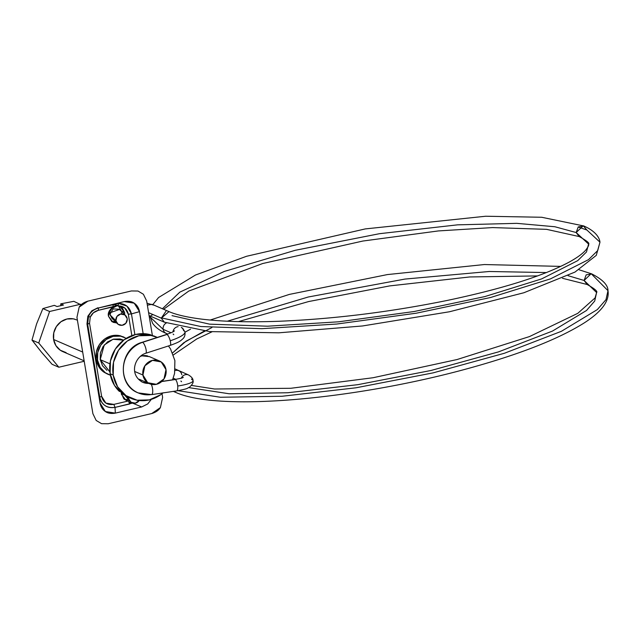 <?xml version="1.0" encoding="UTF-8"?>
<svg xmlns="http://www.w3.org/2000/svg" width="640" height="640" viewBox="0 0 640 640"><rect width="100%" height="100%" fill="white"/><g stroke="black" fill="none" stroke-linecap="round" stroke-linejoin="round"><path stroke-width="0.96" d="M166.808 333.608A5.776 5.376 -66.6 0 1 163.152 329.352L150.032 316.92L163.152 329.352A5.776 5.376 113.4 0 0 166.808 333.608M578.176 226.976L586.896 230.024L599.96 242.176L597.728 250.544L588.512 259.64L550.496 278.872L490.616 297.496L416.304 313.2L336.76 324.04L261.832 328.672L200.816 326.528L161.256 317.864L200.816 326.528L261.832 328.672L336.76 324.04L416.304 313.2L490.616 297.496L550.496 278.872L588.512 259.64L597.728 250.544L599.96 242.176C599.544 237.848 595.816 231.288 583.84 225.992L578.232 226.928L576.168 232.536L554.872 226.744L516.736 223.344L457.584 224.84L379.488 233.696L295.248 250.296L224.272 271.448L179.864 292.12L162.4 308.768L179.864 292.12L224.272 271.448L295.248 250.296L379.488 233.696L457.584 224.84L516.736 223.344L554.872 226.744L576.168 232.536L588.576 244.08L576.168 232.536L583.24 225.776L586.896 230.024M172.024 315.64L209.616 324.16L267.552 326.2L338.688 321.8L414.208 311.504L484.76 296.6L541.608 278.92L577.704 260.656L586.456 252.016L588.576 244.08C589.888 243.288 586.768 240.784 579.224 236.568L576.168 232.536L579.224 236.568L546.536 229.336L492.56 227.584L438.424 230.928L362.864 241.04L262.68 263.528L188.816 291.04L163.568 309.272M166.952 334.48A5.776 1.624 72.1 0 1 170.232 340.768A23.096 5.304 -13.9 0 0 184.96 331.976A23.096 5.304 166.1 0 1 170.232 340.768A5.776 1.624 -107.9 0 0 166.952 334.48L142.584 342.336L166.952 334.48M178.112 326.656A5.776 5.376 113.4 0 0 172.952 331.832A5.776 5.376 -66.6 0 1 178.112 326.656M151.232 394.568A27.144 25.288 -66.6 0 1 135.496 391.528A27.144 25.288 -66.6 0 1 123.64 365.304A27.144 25.288 -66.6 0 1 142.584 342.336A27.144 25.288 113.4 0 0 123.64 365.304A27.144 25.288 113.4 0 0 135.496 391.528M148.776 383.4A15.592 14.528 -66.6 0 1 141.208 381.512A15.592 14.528 113.4 0 0 148.024 383.408M191.64 379.008A5.776 5.376 -66.6 0 1 191.696 379.464A23.096 4.2 175.1 0 1 193.024 380.76A23.096 4.2 175.1 0 1 177.72 386.016A5.776 1.816 81.5 0 1 176.568 390.904M181.52 381.728A11.544 2.104 -4.9 0 0 180.856 381.072M188.768 387.608L229.16 393.768L287.84 392.744L357.88 384.664L430.992 370.488L498.52 351.88L552.496 331.056L586.528 310.472L594.704 301.032L596.6 292.552L584.104 280.464L568.048 275.672L584.104 280.464L591.176 273.704L607.992 290.68L605.992 299.632L597.344 309.584L561.384 331.312L504.376 353.272L433.08 372.88L355.944 387.8L282.128 396.256L220.384 397.256L178.04 390.672L220.384 397.256L282.128 396.256L355.944 387.8L433.08 372.88L504.376 353.272L561.384 331.312L597.344 309.584L605.992 299.632L607.992 290.68C609.616 300.992 601.648 311.768 584.072 323.008C556.944 340.016 515.584 355.912 459.968 370.704C350.832 399.592 219.224 411.672 176 392.52L174.256 391.248M178.16 370.52A5.776 5.376 113.4 0 0 175.064 370.584A5.776 5.376 -66.6 0 1 178.16 370.52A5.776 5.376 -66.6 0 1 181.816 374.768M211.928 327.528L186.016 341.2L172.624 352.888L183.728 342.76L204.288 331.04M227.304 321.216L308.272 297L404.968 279.072L489.208 271.496L546.416 272.56L489.208 271.496L404.968 279.072L308.272 297L227.304 321.216M110.12 314.976L109.728 313.576L110.12 314.976L115.92 320.752A5.776 5.616 -45.1 0 1 125.008 315.048A5.776 5.616 -45.1 0 1 127.152 318.56A5.776 5.616 134.9 0 1 127.232 319.328L125.816 323.296L122.096 325.304L118.072 324.272L115.92 320.752L116.904 316.48L120.6 314.064L124.848 314.928L127.152 318.56A5.776 5.616 -45.1 0 1 118.144 324.32A5.776 5.616 -45.1 0 1 115.92 320.752L110.12 314.976L112.336 318.544M121.424 313.544L121.352 312.784M119.44 309.456L110.208 312.672L119.44 309.456M147.048 303.248L153.592 305.104M588.576 244.08C589.16 244.888 588.184 246.928 585.64 250.208C582.616 253.704 577.216 257.624 569.448 261.96C543.416 275.944 502.632 288.776 447.112 300.464C389.68 312.112 333.44 319.056 278.392 321.288C248.176 322.36 222.728 321.656 202.032 319.168C187.376 317.336 176.36 314.816 168.968 311.608L161.296 318.152L148.608 312.672L161.296 318.152L164.36 322.184L149.088 315.592M171.032 332.76L163.152 329.352L171.032 332.76M176.792 390.848A5.776 1.816 -98.5 0 0 177.72 386.016A5.776 1.816 -98.5 0 0 175.304 379.528L161.784 381.536L175.304 379.528A5.776 1.816 81.5 0 1 177.72 386.016A23.096 4.2 -4.9 0 0 193.024 380.76M175.84 379.336L173.208 378.2L175.84 379.336M607.992 290.68C608.032 285.08 602.624 279.496 591.776 273.92L586.168 274.856L584.104 280.464L587.16 284.496L584.104 280.464L596.6 292.552C597.856 291.44 594.704 288.752 587.16 284.496M139.208 400.512A5.776 5.576 -41 0 1 128.824 398.688L127.056 396.648L131.104 402.288L135.344 403.144L139.208 400.512M128.752 397.392L128.824 398.688M188.184 374.824A5.776 5.376 113.4 0 0 181.328 378.16A5.776 5.376 -66.6 0 1 187.912 374.736M151.232 384.336A5.776 1.816 81.5 0 1 152.712 390.36A5.776 1.816 81.5 0 1 151.744 394.576A5.776 1.816 -98.5 0 0 152.712 390.36A5.776 1.816 -98.5 0 0 151.232 384.336M145.856 353.208A5.776 1.624 -107.9 0 0 145.608 347.688A5.776 1.624 -107.9 0 0 142.584 342.336A5.776 1.624 72.1 0 1 145.608 347.688A5.776 1.624 72.1 0 1 145.856 353.208M170.216 345.352A5.776 1.624 -107.9 0 0 170.232 340.768A5.776 1.624 72.1 0 1 169.992 345.448M181.32 327.408A5.776 5.376 -66.6 0 1 183.616 330.64A23.096 5.304 166.1 0 1 184.96 331.976M173.744 334.712A11.544 2.656 -13.9 0 0 173.072 334.04M166.328 322.992A5.776 5.376 113.4 0 0 163.152 329.352A5.776 5.376 -66.6 0 1 166.328 322.992M151.968 304.312L147.368 305.2M161.296 318.152L165.912 311.288M153.064 314.6L151.072 315.44M112.04 318.312L109.728 313.576L110.088 311.264L111.944 308.472L117.008 305.808M119.128 309.216L113.096 308.912L110.04 314.208M98.56 307.944L98.28 310.336C94.496 311.328 91.816 313.584 90.248 317.112L88.544 316.424C90.504 312.016 93.848 309.192 98.56 307.944L124.232 301.584L134.192 303.176L139.512 311.648L143.152 333.656L139.512 311.648L131.448 313.896L139.512 311.648C138.768 307.872 137 305.048 134.192 303.176C131.696 301.392 128.376 300.856 124.232 301.584L98.56 307.944C93.4 309.592 90.064 312.416 88.544 316.424L87.656 324.16L99.744 397.2L100.056 403.064L86.968 323.968L87.848 316.224L91.824 310.792L97.896 307.76L91.824 310.792L87.848 316.224L86.968 323.968L87.656 324.16L86.968 323.968L100.056 403.064L99.744 397.2C100.464 400.896 102.24 403.696 105.064 405.6C107.536 407.4 110.856 408.008 115.032 407.408L115.336 413.128L105.384 411.536L100.056 403.064C100.784 406.832 102.56 409.656 105.384 411.536C107.856 413.312 111.176 413.848 115.336 413.128L141.68 406.96L115.336 413.128L115.032 407.408C106.856 408.36 101.76 404.96 99.744 397.2L101.632 396.336L89.536 323.304L90.248 317.112L93.424 312.768L98.28 310.336L116.064 305.864L118.008 305.88L119.992 306.432L124.6 312.496L122.352 308.04L118.008 305.88L124.784 307.976L128.312 314.216L131.848 335.616L128.312 314.216L131.448 313.896L126.936 306.128L118.68 303.448L98.56 307.944L113.232 304.512L112.952 306.896L109.28 310.888L108.512 316.264C107.6 313.352 109.08 310.232 112.952 306.896L98.28 310.336L98.56 307.944M122.944 340.664L120.992 339.208M123.464 340.08L119.92 338.968L113.552 339.136L107.6 341.856L102.984 346.704L100.392 352.944L100.224 359.632L104.232 345L113.032 339.272L123.616 340.152M118.48 305.96L121.784 311.752L121.712 311.248L124.6 312.496L124.688 314.648M118.016 305.576L113.072 304.624L117.432 305.32M121.424 394.288L121.312 393.096L123.856 398.92L128.52 400.952L113.848 404.392L105.888 403.112L101.632 396.336C103.248 402.656 107.328 405.344 113.848 404.392L115.032 407.408L113.848 404.392L128.52 400.952L126.04 400.352L121.424 394.288M110.336 375.144A20.208 18.824 -66.6 0 1 97.544 360.256L96.192 359.68A20.208 18.824 113.4 0 0 104.112 372.272M92.896 413.696L76.944 317.36L92.896 413.696L96.176 420.464L101.584 423.688L108.168 423.76L151.696 413.56L160.4 407.592L162.624 397.352L162.024 393.728L162.624 397.352L160.4 407.592C158.664 410.36 155.76 412.344 151.696 413.56L108.168 423.76L101.584 423.688L96.176 420.464L92.896 413.696M130.84 402.096L128.928 402.552L130.84 402.096L129.696 403.968L115.032 407.408L132.672 403.048M146.672 301.016L152.352 335.328L146.672 301.016L143.392 294.256L137.984 291.024L131.4 290.952L87.872 301.152L79.168 307.128L76.944 317.36L79.168 307.128C80.888 304.352 83.792 302.36 87.872 301.152L131.4 290.952L137.984 291.024L143.392 294.256L146.672 301.016M151.328 399.352L147.744 403.92L141.68 406.96L132.824 403.232L141.68 406.96L147.744 403.92L151.328 399.36M116.64 322.936L113.12 322.328L108.512 316.264L111.848 321.624L116.656 322.944M124.712 314.672L124.6 312.496L121.712 311.248M123.304 336.864L119.168 335.568L111.736 335.768L104.8 338.936L99.408 344.592L96.392 351.88L96.192 359.68L98.864 366.808L103.976 372.184L107.296 373.976M134.88 334.656L131.448 313.896L134.88 334.656M120.952 335.992A20.208 18.824 113.4 0 0 96.192 359.68L97.544 360.256A20.208 18.824 -66.6 0 1 122.296 336.576M110.4 375.16L105.328 372.76L100.208 367.392L97.544 360.256L97.736 352.464L100.76 345.176L106.152 339.52L113.088 336.352L120.52 336.152L126.312 338.312M109.88 371.944L100.224 359.632L102.512 365.744L106.896 370.352M124.664 399.576L128.368 399.408M129.704 400.944L128.52 400.952L129.696 403.968M111.744 321.552L115.168 321.464M99.744 397.2L87.656 324.16L89.536 323.304L101.632 396.336L99.744 397.2M90.248 317.112L89.536 323.304L87.656 324.16L88.544 316.424L90.248 317.112M128.312 314.216C127.024 308.704 123.584 305.928 118.008 305.88L118.68 303.448C125.4 303.576 129.656 307.056 131.448 313.896L128.312 314.216M74.832 319.2A17.32 16.136 113.4 0 0 53.608 339.496L82.688 352.056L53.608 339.496A17.32 16.136 113.4 0 0 64.576 352.256M109.952 363.832L100.224 359.632L109.952 363.832M163.152 392.792A33.2 30.928 -66.6 0 1 134.232 399.52A33.2 30.928 -66.6 0 1 113.216 375.072L110.128 373.736A33.2 30.928 113.4 0 0 119.464 391.496M165.992 369.624A12.416 11.568 -66.6 0 1 150.784 384.176A12.416 11.568 -66.6 0 1 142.928 375.032L134.744 371.504L142.928 375.032L147.704 382.712L156.44 384.312L164.016 378.896L165.992 369.624L161.208 361.944L152.472 360.352L144.904 365.768L142.928 375.032A12.416 11.568 -66.6 0 1 158.128 360.488A12.416 11.568 -66.6 0 1 165.992 369.624M36.552 324.032L32 340.08L41.208 351.848L52.096 364.312L41.208 351.848L32.016 340.008M42.872 308.584L54.32 305.352L42.872 308.584L49.608 311.488L38.736 342.984L58.832 367.224L84.216 361.272L58.832 367.224L52.096 364.312L58.832 367.224L38.736 342.984L32 340.08L38.736 342.984L49.608 311.488L42.872 308.584L36.584 323.936M60.912 305.632L60.728 304.544L60.912 305.632M147.728 355.992A12.416 11.568 113.4 0 0 140.216 356.456M157.336 337.408L150.96 335.464L138.752 335.792L127.352 341L118.496 350.288L113.528 362.256L113.216 375.072L117.592 386.784L126 395.608L137.152 400.208L149.36 399.88L160.76 394.68L163.008 392.92M172.568 379.824L174.576 373.424L174.896 360.608L170.52 348.896L168.448 345.96M140.248 356.432L142.072 355.856L149.448 356.648M150.8 334.824A33.2 30.928 113.4 0 0 110.128 373.736L113.216 375.072A33.2 30.928 -66.6 0 1 153.88 336.16M129.376 397.616L122.92 394.28L114.512 385.448L110.128 373.736L110.448 360.92L115.416 348.96L124.272 339.672L135.672 334.464L147.872 334.136L154.672 336.264M73.84 301.32L81.064 304.824L73.84 301.32L60.752 303.848L63.488 305.024L57.056 306.536L54.32 305.352L57.056 306.536L63.488 305.024L60.752 303.848L73.84 301.32M49.608 311.488L80.576 304.232L49.608 311.488M76.848 319.944L73.304 318.84L66.936 319.008L60.984 321.72L56.368 326.568L53.776 332.816L53.608 339.496L55.896 345.608L60.28 350.216L66.104 352.616M60.728 304.544L60.752 303.848M167.72 334.04L166.232 333.4C160.216 330.928 155.68 327.568 152.624 323.32L149.904 315.944M148.616 383.328L142.752 382.296C128.608 374.808 134.696 356.6 145.712 353.288L170.072 345.432C180.392 341.776 180.864 340.488 182.824 338.84C184.624 337.224 185.328 334.912 184.944 331.896L182.752 328.352L181.416 327.424M174.496 330.848C173.312 331.344 175.384 331.264 166.528 334.44L142.168 342.296C119.424 348.232 116.256 384.776 138.168 392.896L151.592 394.624L176.64 390.896C189.536 388.44 186.336 388.48 189.544 387.152C192.48 384.424 193.64 382.272 193.024 380.696C193.184 378.856 191.696 376.944 188.568 374.968L175.24 369M591.752 273.904L579.048 269.752M560.728 266.392L484.368 264.544L387.408 274.576L289.384 294.4L210.16 320.04M190.544 329.176L184.976 332.216M111.656 317.968L117.464 323.752M183.312 377.432C181.872 377.72 185.056 377.64 174.944 379.472L161.928 381.408M173.368 391.384L176.016 392.528M129.8 401.056L125.096 395.64M596.6 292.552L595.056 297.944L577.8 313.32L529.512 336.56L457.04 359.544L373.056 377.736L290.84 388.28L214.536 389L191.512 385.432M587.176 284.512L562.472 278.288M537.552 275.92L469.784 276.952L389.64 285.912L308.648 301.552L238.432 321.616M212.04 331.792L196.752 338.968L173.424 354.896M152.8 304.624L158.6 297.504L195.44 275.056L246.496 256.296L365.248 228.92L485.616 216.24L541.696 217.264L583.824 225.976M599.968 242.224L596.288 255.36L575.008 272.064L523.872 292.752L449.432 311.768L362.504 325.968L278.84 332.816L209.752 331.592L164.36 322.184M152.6 304.536L168.952 311.592M125.608 315.568L119.808 309.784M108.304 374.408L106.96 373.824M124.328 337.312L122.984 336.728M62.832 351.624L84.144 360.832M127.808 396.984L130.896 398.312M139.136 379.232L149.536 383.728M148.976 356.44L159.376 360.936M154.136 336.032L157.216 337.36M76.568 319.824L77.416 320.192"/></g></svg>
